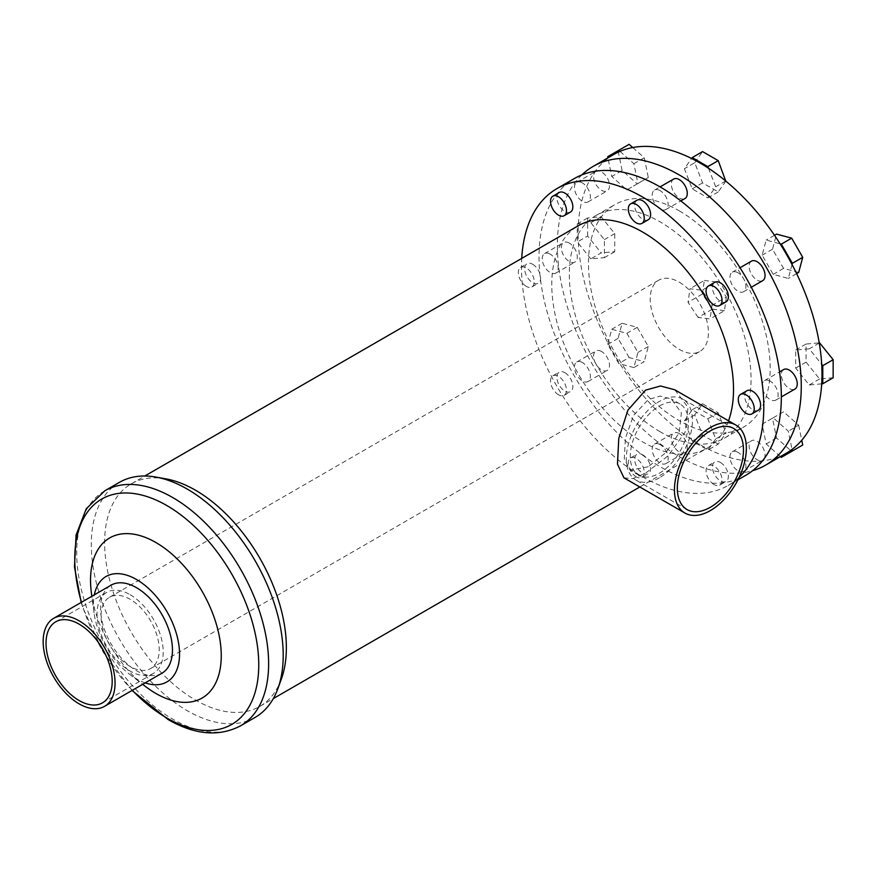 <?xml version="1.0" encoding="UTF-8"?>
<svg xmlns="http://www.w3.org/2000/svg" width="877" height="877" viewBox="0 0 877 877"><rect width="100%" height="100%" fill="white"/><g stroke="black" fill="none" stroke-linecap="round" stroke-linejoin="round"><path stroke-width="0.66" stroke-dasharray="4.38 3.29" d="M659.383 477.79A46.777 27.012 -60 0 1 636 480.114A46.777 27.012 -60 0 1 628.82 442.622A46.777 27.012 -60 0 1 659.383 401.403A46.777 27.012 -60 0 1 682.777 399.079A46.777 27.012 -60 0 1 689.947 436.571A46.777 27.012 -60 0 1 659.383 477.79M648.224 466.75L630.081 470.182L624.292 458.792L625.454 438.127L633.49 415.545L648.224 399.561L660.118 396.097L671.223 398.925L681.385 412.848L679.182 432.909L665.994 452.51L648.224 466.75M659.383 406.007A41.142 23.756 -60 0 1 679.96 403.968A41.142 23.756 -60 0 1 686.263 436.932A41.142 23.756 -60 0 1 659.383 473.196A41.142 23.756 -60 0 1 638.818 475.224A41.142 23.756 -60 0 1 632.503 442.26A41.142 23.756 -60 0 1 659.383 406.007M623.964 477.844L632.909 478.59L645.593 473.142L668.066 455.843L685.123 432.131L688.006 407.356L674.797 389.794M720.423 462.475A11.269 6.512 60 0 1 727.778 472.407A11.269 6.512 60 0 1 726.057 481.44A11.269 6.512 60 0 1 720.423 480.881A11.269 6.512 60 0 1 713.056 470.949A11.269 6.512 60 0 1 714.777 461.916A11.269 6.512 60 0 1 720.423 462.475M714.042 484.564A11.269 6.512 60 0 1 706.676 474.632A11.269 6.512 60 0 1 708.408 465.599A11.269 6.512 60 0 1 714.042 466.158A11.269 6.512 60 0 1 721.409 476.09A11.269 6.512 60 0 1 719.677 485.124A11.269 6.512 60 0 1 714.042 484.564M764.426 458.331A11.269 6.512 -120 0 0 757.081 441.306A11.269 6.512 -120 0 0 751.446 440.747A11.269 6.512 -120 0 0 749.714 449.78A11.269 6.512 -120 0 0 757.081 459.712A11.269 6.512 -120 0 0 762.716 460.272A11.269 6.512 -120 0 0 763.242 459.91M737.952 452.346A11.269 6.512 -120 0 0 732.317 451.787A11.269 6.512 -120 0 0 730.585 460.82A11.269 6.512 -120 0 0 737.952 470.752A11.269 6.512 -120 0 0 743.586 471.311A11.269 6.512 -120 0 0 745.318 462.278A11.269 6.512 -120 0 0 737.952 452.346M642.644 454.768A11.269 6.512 60 0 1 650.01 464.7A11.269 6.512 60 0 1 648.278 473.733A11.269 6.512 60 0 1 642.644 473.174A11.269 6.512 60 0 1 635.288 463.242A11.269 6.512 60 0 1 637.009 454.209A11.269 6.512 60 0 1 642.644 454.768M636.274 476.858A11.269 6.512 60 0 1 628.908 466.926A11.269 6.512 60 0 1 630.629 457.893A11.269 6.512 60 0 1 636.274 458.452A11.269 6.512 60 0 1 643.63 468.384A11.269 6.512 60 0 1 641.909 477.417A11.269 6.512 60 0 1 636.274 476.858M679.313 433.6A11.269 6.512 -120 0 0 673.679 433.041A11.269 6.512 -120 0 0 671.946 442.074A11.269 6.512 -120 0 0 679.313 452.006A11.269 6.512 -120 0 0 684.948 452.565A11.269 6.512 -120 0 0 686.68 443.532A11.269 6.512 -120 0 0 679.313 433.6M660.184 444.65A11.269 6.512 -120 0 0 654.549 444.091A11.269 6.512 -120 0 0 652.817 453.124A11.269 6.512 -120 0 0 660.184 463.056A11.269 6.512 -120 0 0 665.818 463.615A11.269 6.512 -120 0 0 667.55 454.582A11.269 6.512 -120 0 0 660.184 444.65M564.876 372.67A11.269 6.512 60 0 1 572.242 382.602A11.269 6.512 60 0 1 570.51 391.635A11.269 6.512 60 0 1 564.876 391.076A11.269 6.512 60 0 1 557.509 381.144A11.269 6.512 60 0 1 559.241 372.111A11.269 6.512 60 0 1 564.876 372.67M558.496 394.76A11.269 6.512 60 0 1 551.14 384.828A11.269 6.512 60 0 1 552.861 375.794A11.269 6.512 60 0 1 558.496 376.354A11.269 6.512 60 0 1 565.862 386.286A11.269 6.512 60 0 1 564.13 395.319A11.269 6.512 60 0 1 558.496 394.76M601.545 351.502A11.269 6.512 -120 0 0 595.911 350.943A11.269 6.512 -120 0 0 594.178 359.976A11.269 6.512 -120 0 0 601.545 369.908A11.269 6.512 -120 0 0 607.18 370.467A11.269 6.512 -120 0 0 608.901 361.434A11.269 6.512 -120 0 0 601.545 351.502M582.416 362.552A11.269 6.512 -120 0 0 576.781 361.993A11.269 6.512 -120 0 0 575.049 371.026A11.269 6.512 -120 0 0 582.416 380.958A11.269 6.512 -120 0 0 588.05 381.517A11.269 6.512 -120 0 0 589.772 372.484A11.269 6.512 -120 0 0 582.416 362.552M532.668 264.273A11.269 6.512 60 0 1 540.024 274.205A11.269 6.512 60 0 1 538.303 283.238A11.269 6.512 60 0 1 532.668 282.679A11.269 6.512 60 0 1 525.301 272.747A11.269 6.512 60 0 1 527.022 263.714A11.269 6.512 60 0 1 532.668 264.273M526.288 286.362A11.269 6.512 60 0 1 518.921 276.43A11.269 6.512 60 0 1 520.653 267.397A11.269 6.512 60 0 1 526.288 267.956A11.269 6.512 60 0 1 533.654 277.888A11.269 6.512 60 0 1 531.922 286.922A11.269 6.512 60 0 1 526.288 286.362M569.326 243.104A11.269 6.512 -120 0 0 563.692 242.545A11.269 6.512 -120 0 0 561.96 251.578A11.269 6.512 -120 0 0 569.326 261.51A11.269 6.512 -120 0 0 574.961 262.07A11.269 6.512 -120 0 0 576.693 253.036A11.269 6.512 -120 0 0 569.326 243.104M550.197 254.144A11.269 6.512 -120 0 0 544.562 253.585A11.269 6.512 -120 0 0 542.83 262.618A11.269 6.512 -120 0 0 550.197 272.55A11.269 6.512 -120 0 0 555.832 273.109A11.269 6.512 -120 0 0 557.564 264.076A11.269 6.512 -120 0 0 550.197 254.144M570.51 212.037A11.269 6.512 60 0 1 564.876 211.478A11.269 6.512 60 0 1 557.509 201.546A11.269 6.512 60 0 1 559.241 192.512M596.481 171.07A11.269 6.512 -120 0 0 595.911 171.344A11.269 6.512 -120 0 0 594.178 180.377A11.269 6.512 -120 0 0 601.545 190.309A11.269 6.512 -120 0 0 607.18 190.868A11.269 6.512 -120 0 0 608.901 181.835A11.269 6.512 -120 0 0 601.545 171.903A11.269 6.512 -120 0 0 598.432 170.829M582.416 182.942A11.269 6.512 -120 0 0 576.781 182.383A11.269 6.512 -120 0 0 575.049 191.416A11.269 6.512 -120 0 0 582.416 201.348A11.269 6.512 -120 0 0 588.05 201.907A11.269 6.512 -120 0 0 589.772 192.874A11.269 6.512 -120 0 0 582.416 182.942M648.278 219.732A11.269 6.512 60 0 1 642.644 219.173A11.269 6.512 60 0 1 635.288 209.241A11.269 6.512 60 0 1 637.009 200.208M673.679 179.04A11.269 6.512 -120 0 0 671.946 188.073A11.269 6.512 -120 0 0 679.313 198.005A11.269 6.512 -120 0 0 684.948 198.564M660.184 190.649A11.269 6.512 -120 0 0 654.549 190.09A11.269 6.512 -120 0 0 652.817 199.123A11.269 6.512 -120 0 0 660.184 209.055A11.269 6.512 -120 0 0 665.818 209.614A11.269 6.512 -120 0 0 667.55 200.581A11.269 6.512 -120 0 0 660.184 190.649M726.057 301.831A11.269 6.512 60 0 1 720.423 301.271A11.269 6.512 60 0 1 713.056 291.339A11.269 6.512 60 0 1 714.777 282.306M751.446 261.138A11.269 6.512 -120 0 0 749.714 270.171A11.269 6.512 -120 0 0 757.081 280.103A11.269 6.512 -120 0 0 762.716 280.662M737.952 272.747A11.269 6.512 -120 0 0 732.317 272.188A11.269 6.512 -120 0 0 730.585 281.221A11.269 6.512 -120 0 0 737.952 291.153A11.269 6.512 -120 0 0 743.586 291.712A11.269 6.512 -120 0 0 745.318 282.679A11.269 6.512 -120 0 0 737.952 272.747M758.265 410.239A11.269 6.512 60 0 1 752.63 409.68A11.269 6.512 60 0 1 745.264 399.748A11.269 6.512 60 0 1 746.996 390.714M783.665 369.546A11.269 6.512 -120 0 0 781.933 378.579A11.269 6.512 -120 0 0 789.3 388.511A11.269 6.512 -120 0 0 794.935 389.07M770.17 381.144A11.269 6.512 -120 0 0 764.536 380.585A11.269 6.512 -120 0 0 762.804 389.618A11.269 6.512 -120 0 0 770.17 399.55A11.269 6.512 -120 0 0 775.805 400.109A11.269 6.512 -120 0 0 777.526 391.076A11.269 6.512 -120 0 0 770.17 381.144M679.313 210.875A128.502 74.194 60 0 1 763.264 324.117A128.502 74.194 60 0 1 743.564 427.099A128.502 74.194 60 0 1 679.313 420.73A128.502 74.194 60 0 1 595.362 307.487A128.502 74.194 60 0 1 615.062 204.516A128.502 74.194 60 0 1 679.313 210.875M660.184 431.78A128.502 74.194 60 0 1 576.233 318.537A128.502 74.194 60 0 1 595.932 215.556A128.502 74.194 60 0 1 660.184 221.925A128.502 74.194 60 0 1 744.134 335.167A128.502 74.194 60 0 1 724.435 438.138A128.502 74.194 60 0 1 660.184 431.78M745.856 475.235A171.344 98.926 60 0 1 660.184 466.75A171.344 98.926 60 0 1 548.246 315.764A171.344 98.926 60 0 1 574.512 178.459M739.223 477.198A171.344 98.926 60 0 1 728.316 485.365A171.344 98.926 60 0 1 642.644 476.88A171.344 98.926 60 0 1 521.727 258.397M255.108 717.419A135.705 78.349 60 0 1 187.25 710.699A135.705 78.349 60 0 1 98.597 591.109A135.705 78.349 60 0 1 119.404 482.361M281.385 678.962A128.502 74.194 60 0 1 259.735 706.434A128.502 74.194 60 0 1 195.483 700.065A128.502 74.194 60 0 1 111.532 586.823A128.502 74.194 60 0 1 131.232 483.852A128.502 74.194 60 0 1 165.841 478.842M145.187 686.263A92.436 53.365 60 0 1 91.416 593.137M145.176 682.887A60.875 35.146 60 0 1 136.494 678.897A60.875 35.146 60 0 1 129.445 674.15A60.875 35.146 60 0 1 94.036 612.826A60.875 35.146 60 0 1 94.343 594.836M161.916 673.229A50.844 29.347 60 0 1 136.494 670.708A50.844 29.347 60 0 1 103.289 625.904A50.844 29.347 60 0 1 111.083 585.167M130.125 594.683A46.777 27.012 60 0 1 160.677 635.902A46.777 27.012 60 0 1 153.508 673.393A46.777 27.012 60 0 1 130.125 671.069A46.777 27.012 60 0 1 99.561 629.85A46.777 27.012 60 0 1 106.731 592.37A46.777 27.012 60 0 1 130.125 594.683M679.313 282.208A41.142 23.756 60 0 1 706.193 318.472A41.142 23.756 60 0 1 699.89 351.436A41.142 23.756 60 0 1 679.313 349.397A41.142 23.756 60 0 1 652.433 313.144A41.142 23.756 60 0 1 658.737 280.169A41.142 23.756 60 0 1 679.313 282.208M130.125 666.476A41.142 23.756 60 0 1 103.245 630.212A41.142 23.756 60 0 1 109.548 597.248A41.142 23.756 60 0 1 130.125 599.287A41.142 23.756 60 0 1 157.005 635.54A41.142 23.756 60 0 1 150.691 668.515A41.142 23.756 60 0 1 130.125 666.476M613.801 154.473A172.473 99.572 -120 0 0 608.035 158.288A172.473 99.572 -120 0 0 578.381 223.843A172.473 99.572 -120 0 0 578.381 243.357A172.473 99.572 -120 0 0 608.035 343.159A172.473 99.572 -120 0 0 619.984 363.856A172.473 99.572 -120 0 0 691.58 439.443A172.473 99.572 -120 0 0 700.032 444.661A172.473 99.572 -120 0 0 708.484 449.199A172.473 99.572 -120 0 0 780.091 456.292A172.473 99.572 -120 0 0 786.274 453.201M581.835 174.907A172.473 99.572 -120 0 0 570.203 315.72A172.473 99.572 -120 0 0 679.313 456.621A172.473 99.572 -120 0 0 752.598 470.675M728.535 420.817A128.502 74.194 60 0 1 706.895 448.268A128.502 74.194 60 0 1 642.644 441.898A128.502 74.194 60 0 1 558.693 328.656A128.502 74.194 60 0 1 578.392 225.685M780.409 456.588L766.191 443.97L762.135 424.183L773.207 417.792L788.313 431.199L792.041 449.397M715.687 438.971L707.86 450.098L692.216 441.065L684.389 420.905L692.216 409.767L707.86 418.8L715.687 438.971L726.046 432.986L718.219 444.113L707.86 450.098M633.885 367.584L618.767 363.538L607.706 344.376L611.751 329.259L626.869 333.304L637.93 352.466L633.885 367.584L644.244 361.598L629.138 357.553L618.767 363.538M590.835 258.858L577.285 242.008L577.285 223.942L590.835 222.725L604.385 239.585L604.385 257.652L590.835 258.858L601.194 252.883L587.645 236.023L577.285 242.008M619.984 151.381L633.885 163.714L637.93 183.501L626.869 189.881L611.751 176.485L607.947 157.86M708.484 168.241L715.687 186.779L707.86 197.906L692.216 188.873L684.389 168.713L691.58 158.474M792.041 264.525L788.313 278.426L773.207 274.369L762.135 255.207L766.191 240.09L780.091 243.817M821.694 383.841L809.241 384.959L795.691 368.099L795.691 350.033L809.241 348.816L821.694 364.317M698.081 317.419L688.028 302.313L689.98 288.73L701.995 290.265L712.047 305.371L710.085 318.954L698.081 317.419L712.431 309.132L702.378 294.025L688.028 302.313M819.261 343.039L809.241 348.816M833.15 377.757L819.6 378.974L806.051 362.113L806.051 344.047L819.228 342.874M806.051 344.047L795.691 350.033M819.6 378.974L809.241 384.959M806.051 362.113L795.691 368.099M774.49 235.299L766.191 240.09M798.684 272.44L783.567 268.384L772.505 249.221L776.551 234.115M772.505 249.221L762.135 255.207M796.623 273.624L788.313 278.426M783.567 268.384L773.207 274.369M725.838 181.1L718.219 191.931L702.576 182.898L694.748 162.727L684.389 168.713M702.576 182.898L692.216 188.873M694.748 162.727L702.576 151.6M725.707 180.991L715.687 186.779M718.219 191.931L707.86 197.906M632.766 147.544L644.244 157.728L648.3 177.516L637.228 183.907L622.122 170.5L611.751 176.485M637.228 183.907L626.869 189.881M622.122 170.5L618.066 150.712L607.706 156.698M618.066 150.712L629.138 144.321M644.244 157.728L633.885 163.714M648.3 177.516L637.93 183.501M587.645 236.023L587.645 217.956L601.194 216.74L614.744 233.6L614.744 251.666L601.194 252.883M614.744 251.666L604.385 257.652M587.645 217.956L577.285 223.942M601.194 216.74L590.835 222.725M614.744 233.6L604.385 239.585M629.138 357.553L618.066 338.39L622.122 323.273L637.228 327.329L648.3 346.492L644.244 361.598M648.3 346.492L637.93 352.466M618.066 338.39L607.706 344.376M622.122 323.273L611.751 329.259M637.228 327.329L626.869 333.304M718.219 444.113L702.576 435.08L694.748 414.92L702.576 403.793L718.219 412.826L726.046 432.986M718.219 412.826L707.86 418.8M702.576 435.08L692.216 441.065M694.748 414.92L684.389 420.905M702.576 403.793L692.216 409.767M802.729 445.001L791.668 451.392L776.551 437.985L772.505 418.197L783.567 411.806L798.684 425.213L788.313 431.199M783.567 411.806L773.207 417.792M798.684 425.213L801.753 440.254M791.668 451.392L781.308 457.377M776.551 437.985L766.191 443.97M772.505 418.197L762.135 424.183M702.378 294.025L704.33 280.443L689.98 288.73M704.33 280.443L716.334 281.977L701.995 290.265M716.334 281.977L726.386 297.084L712.047 305.371M726.386 297.084L724.435 310.666L710.085 318.954M724.435 310.666L712.431 309.132M240.517 725.838A135.705 78.349 60 0 1 172.67 719.118A135.705 78.349 60 0 1 84.006 599.528A135.705 78.349 60 0 1 104.812 490.791M132.306 690.32A130.103 75.115 60 0 1 81.462 602.269M733.786 428.535L682.777 399.079M687.009 509.559L636 480.114M679.96 403.968L671.223 398.925M638.818 475.224L630.081 470.182M719.677 485.124L726.057 481.44M708.408 465.599L714.777 461.916M743.586 471.311L762.716 460.272M732.317 451.787L751.446 440.747M641.909 477.417L648.278 473.733M630.629 457.893L637.009 454.209M665.818 463.615L684.948 452.565M654.549 444.091L673.679 433.041M564.13 395.319L570.51 391.635M552.861 375.794L559.241 372.111M588.05 381.517L607.18 370.467M576.781 361.993L595.911 350.943M531.922 286.922L538.303 283.238M520.653 267.397L527.022 263.714M555.832 273.109L574.961 262.07M544.562 253.585L563.692 242.545M588.05 201.907L607.18 190.868M576.781 182.383L595.911 171.344M665.818 209.614L680.848 200.932M654.549 190.09L660.085 186.889M743.586 291.712L751.304 287.261M732.317 272.188L740.035 267.726M775.805 400.109L781.341 396.919M764.536 380.585L779.565 371.903M724.435 438.138L743.564 427.099M595.932 215.556L615.062 204.516M728.316 485.365L737.952 479.796M81.177 602.433L82.646 607.169L102.828 651.644L132.021 690.484M129.445 674.15L142.677 684.334M94.036 612.826L91.844 596.272M102.499 702.839L153.508 673.393M55.722 621.815L106.731 592.37M150.691 668.515L699.89 351.436M109.548 597.248L658.737 280.169M259.735 706.434L273.317 698.585M639.804 486.998L706.895 448.268M131.232 483.852L144.815 476.003"/><path stroke-width="1.32" d="M710.403 430.848A46.777 27.012 -60 0 1 733.786 428.535A46.777 27.012 -60 0 1 740.955 466.027A46.777 27.012 -60 0 1 710.403 507.246A46.777 27.012 -60 0 1 687.009 509.559A46.777 27.012 -60 0 1 679.839 472.078A46.777 27.012 -60 0 1 710.403 430.848M735.814 425.016L674.797 389.794L660.556 385.99L645.593 390.122L627.888 410.184L618.767 438.478L617.474 464.163L623.964 477.844L684.981 513.078A50.844 29.347 -60 0 1 677.187 472.341A50.844 29.347 -60 0 1 710.403 427.537A50.844 29.347 -60 0 1 735.814 425.016A50.844 29.347 -60 0 1 743.608 465.764A50.844 29.347 -60 0 1 710.403 510.557A50.844 29.347 -60 0 1 684.981 513.078M763.242 459.91A11.269 6.512 -120 0 0 764.426 458.331M552.861 196.196L559.241 192.512A11.269 6.512 60 0 1 564.876 193.072A11.269 6.512 60 0 1 572.242 203.004A11.269 6.512 60 0 1 570.51 212.037L564.13 215.72A11.269 6.512 60 0 1 558.496 215.161A11.269 6.512 60 0 1 551.14 205.218A11.269 6.512 60 0 1 552.861 196.196A11.269 6.512 60 0 1 558.496 196.744A11.269 6.512 60 0 1 565.862 206.687A11.269 6.512 60 0 1 564.13 215.72M598.432 170.829A11.269 6.512 -120 0 0 596.481 171.07M630.629 203.892L637.009 200.208A11.269 6.512 60 0 1 642.644 200.767A11.269 6.512 60 0 1 650.01 210.699A11.269 6.512 60 0 1 648.278 219.732L641.909 223.416A11.269 6.512 60 0 1 636.274 222.857A11.269 6.512 60 0 1 628.908 212.925A11.269 6.512 60 0 1 630.629 203.892A11.269 6.512 60 0 1 636.274 204.451A11.269 6.512 60 0 1 643.63 214.383A11.269 6.512 60 0 1 641.909 223.416M680.848 200.932L684.948 198.564A11.269 6.512 -120 0 0 686.68 189.531A11.269 6.512 -120 0 0 679.313 179.599A11.269 6.512 -120 0 0 673.679 179.04L660.085 186.889M708.408 285.99L714.777 282.306A11.269 6.512 60 0 1 720.423 282.865A11.269 6.512 60 0 1 727.778 292.797A11.269 6.512 60 0 1 726.057 301.831L719.677 305.514A11.269 6.512 60 0 1 714.042 304.955A11.269 6.512 60 0 1 706.676 295.023A11.269 6.512 60 0 1 708.408 285.99A11.269 6.512 60 0 1 714.042 286.549A11.269 6.512 60 0 1 721.409 296.481A11.269 6.512 60 0 1 719.677 305.514M751.304 287.261L762.716 280.662A11.269 6.512 -120 0 0 764.448 271.629A11.269 6.512 -120 0 0 757.081 261.697A11.269 6.512 -120 0 0 751.446 261.138L740.035 267.726M740.616 394.387L746.996 390.714A11.269 6.512 60 0 1 752.63 391.274A11.269 6.512 60 0 1 759.997 401.206A11.269 6.512 60 0 1 758.265 410.239L751.885 413.911A11.269 6.512 60 0 1 746.25 413.363A11.269 6.512 60 0 1 738.894 403.42A11.269 6.512 60 0 1 740.616 394.387A11.269 6.512 60 0 1 746.25 394.946A11.269 6.512 60 0 1 753.617 404.889A11.269 6.512 60 0 1 751.885 413.911M781.341 396.919L794.935 389.07A11.269 6.512 -120 0 0 796.656 380.037A11.269 6.512 -120 0 0 789.3 370.105A11.269 6.512 -120 0 0 783.665 369.546L779.565 371.903M521.727 258.397A171.344 98.926 60 0 1 556.972 188.588L574.512 178.459A171.344 98.926 60 0 1 660.184 186.954A171.344 98.926 60 0 1 772.122 337.941A171.344 98.926 60 0 1 745.856 475.235L737.952 479.796M556.972 188.588A171.344 98.926 60 0 1 642.644 197.073A171.344 98.926 60 0 1 751.14 337.338A171.344 98.926 60 0 1 739.223 477.198M240.517 725.838A135.705 78.349 60 0 0 261.324 617.101A135.705 78.349 60 0 0 172.67 497.511A135.705 78.349 60 0 0 104.812 490.791L119.404 482.361A135.705 78.349 60 0 1 155.953 477.077A135.705 78.349 60 0 1 187.25 489.081A135.705 78.349 60 0 1 277.965 688.401A135.705 78.349 60 0 1 255.108 717.419L240.517 725.838C219.064 737.02 194.935 734.937 168.154 719.568L132.021 690.484M155.953 477.077L165.841 478.842A128.502 74.194 60 0 1 195.483 490.221A128.502 74.194 60 0 1 281.385 678.962L277.965 688.401M91.844 596.272L91.416 593.137A92.436 53.365 60 0 1 155.898 542.523A92.436 53.365 60 0 1 221.256 655.733A92.436 53.365 60 0 1 155.898 693.466A92.436 53.365 60 0 1 145.187 686.263L142.677 684.334M94.343 594.836A60.875 35.146 60 0 1 136.494 579.5A60.875 35.146 60 0 1 179.314 648.881A60.875 35.146 60 0 1 145.176 682.887M53.683 618.307L111.083 585.167A50.844 29.347 60 0 1 136.494 587.689A50.844 29.347 60 0 1 169.71 632.481A50.844 29.347 60 0 1 161.916 673.229L104.527 706.358A50.844 29.347 60 0 1 79.105 703.836A50.844 29.347 60 0 1 45.9 659.044A50.844 29.347 60 0 1 53.683 618.307A50.844 29.347 60 0 1 79.105 620.817A50.844 29.347 60 0 1 112.322 665.621A50.844 29.347 60 0 1 104.527 706.358M79.105 700.526A46.777 27.012 60 0 1 48.542 659.307A46.777 27.012 60 0 1 55.722 621.815A46.777 27.012 60 0 1 79.105 624.139A46.777 27.012 60 0 1 109.669 665.358A46.777 27.012 60 0 1 102.499 702.839A46.777 27.012 60 0 1 79.105 700.526M752.598 470.675A172.473 99.572 -120 0 0 765.544 465.172L786.274 453.201A172.473 99.572 -120 0 0 792.041 449.397A172.473 99.572 -120 0 0 821.694 383.841A172.473 99.572 -120 0 0 821.694 364.317A172.473 99.572 -120 0 0 792.041 264.525A172.473 99.572 -120 0 0 780.091 243.817A172.473 99.572 -120 0 0 708.484 168.241A172.473 99.572 -120 0 0 691.58 158.474A172.473 99.572 -120 0 0 619.984 151.381A172.473 99.572 -120 0 0 613.801 154.473L593.082 166.444A172.473 99.572 -120 0 0 581.835 174.907M765.544 465.172A172.473 99.572 -120 0 0 791.986 326.968A172.473 99.572 -120 0 0 679.313 174.983A172.473 99.572 -120 0 0 593.082 166.444M144.815 476.003L578.392 225.685A128.502 74.194 60 0 1 642.644 232.043A128.502 74.194 60 0 1 728.535 420.817M821.694 364.317L822.79 365.676L822.79 383.742L821.694 383.841M819.6 342.841L833.15 359.691L822.79 365.676M833.15 359.691L833.15 377.757L822.79 383.742M780.091 243.817L781.308 244.146L792.369 263.308L792.041 264.525M781.308 244.146L791.668 238.16L776.551 234.115L774.49 235.299M791.668 238.16L802.729 257.323L792.369 263.308M802.729 257.323L798.684 272.44L796.623 273.624M691.58 158.474L692.216 157.586L707.86 166.619L708.484 168.241M707.86 166.619L718.219 160.634L702.576 151.6L692.216 157.586M718.219 160.634L725.707 180.991M607.947 157.86L607.706 156.698L618.767 150.307L619.984 151.381M632.766 147.544L629.138 144.321L618.767 150.307M792.041 449.397L792.369 450.986L781.308 457.377L780.409 456.588M801.753 440.254L802.729 445.001L792.369 450.986M81.462 602.269A130.103 75.115 60 0 1 166.762 505.503A130.103 75.115 60 0 1 258.759 664.832A130.103 75.115 60 0 1 166.762 717.945A130.103 75.115 60 0 1 132.306 690.32M104.812 490.791L86.264 508.759L76.069 535.069L74.479 567.101L81.177 602.433M273.317 698.585L639.804 486.998"/></g></svg>
